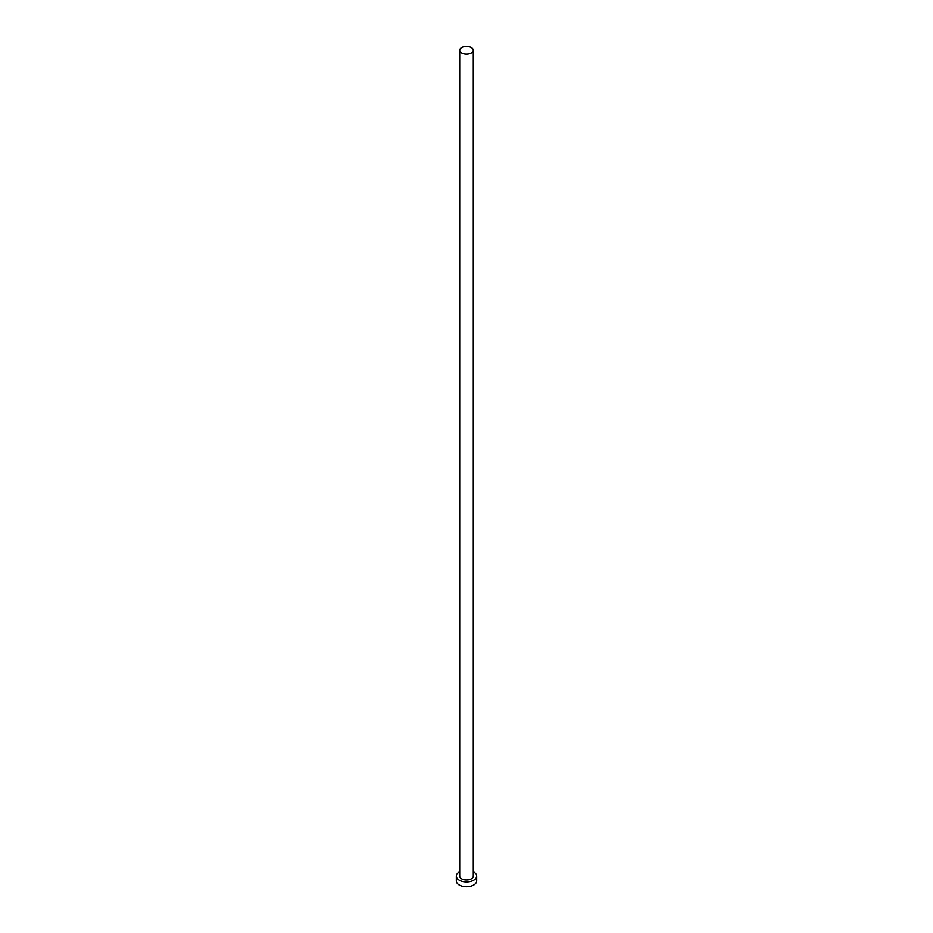 <?xml version="1.0" encoding="UTF-8"?>
<svg xmlns="http://www.w3.org/2000/svg" width="933" height="933" viewBox="0 0 933 933"><rect width="100%" height="100%" fill="white"/><g stroke="black" fill="none" stroke-linecap="round" stroke-linejoin="round"><path stroke-width="1.4" d="M461.707 53.041A6.788 3.919 0 0 0 469.101 53.881A6.788 3.919 0 0 0 473.288 50.265A6.788 3.919 0 0 0 471.293 47.501A6.788 3.919 0 0 0 463.899 46.65A6.788 3.919 0 0 0 459.712 50.265A6.788 3.919 0 0 0 461.707 53.041M459.712 50.265L459.712 876.075A6.788 3.919 0 0 0 461.707 878.851A6.788 3.919 0 0 0 469.101 879.691A6.788 3.919 0 0 0 473.288 876.075L473.288 50.265M459.712 871.702A10.17 5.878 0 0 0 456.33 876.075A10.17 5.878 0 0 0 459.304 880.227A10.17 5.878 0 0 0 470.395 881.51A10.17 5.878 0 0 0 476.67 876.075A10.17 5.878 0 0 0 473.696 871.923A10.17 5.878 0 0 0 473.288 871.702M456.33 876.075L456.33 880.927A10.17 5.878 0 0 0 459.304 885.079A10.17 5.878 0 0 0 470.395 886.35A10.17 5.878 0 0 0 476.67 880.927L476.67 876.075"/></g></svg>
